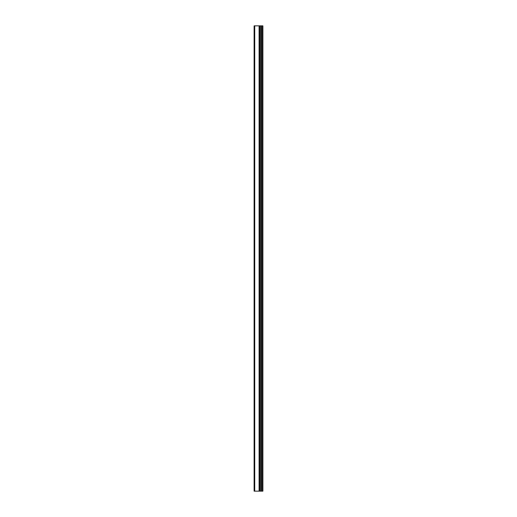 <?xml version="1.0" encoding="UTF-8"?>
<svg xmlns="http://www.w3.org/2000/svg" width="517" height="517" viewBox="0 0 517 517"><rect width="100%" height="100%" fill="white"/><g stroke="black" fill="none" stroke-linecap="round" stroke-linejoin="round"><path stroke-width="0.78" d="M254.105 491.15L259.237 491.15L259.237 25.85L254.105 25.85L254.105 491.15M259.237 491.15L262.894 491.15L262.894 25.85L259.237 25.85M262.39 491.15L262.39 25.85M260.755 491.15L260.755 25.85M259.773 491.15L259.773 25.85M254.726 491.15L254.726 25.85M261.434 491.15L261.434 25.85M261.292 491.15L261.292 25.85M260.839 491.15L260.839 25.85M259.689 491.15L259.689 25.85M259.088 491.15L259.088 25.85"/></g></svg>
